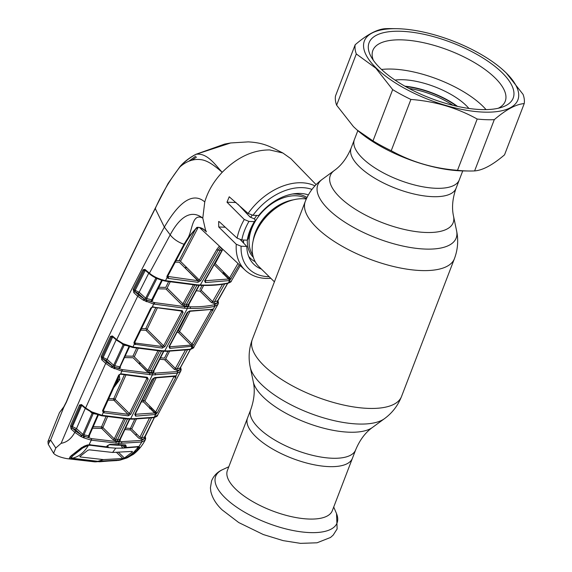 <?xml version="1.0" encoding="UTF-8"?>
<svg xmlns="http://www.w3.org/2000/svg" width="572" height="572" viewBox="0 0 572 572"><rect width="100%" height="100%" fill="white"/><g stroke="black" fill="none" stroke-linecap="round" stroke-linejoin="round"><path stroke-width="0.86" d="M255.612 436.515A56.185 21.657 -159 0 1 247.526 417.996A56.185 21.657 21 0 0 255.612 436.515A56.185 21.657 21 0 0 311.361 464.185A56.185 21.657 21 0 0 352.431 458.265A56.185 21.657 -159 0 1 311.361 464.185A56.185 21.657 -159 0 1 255.612 436.515M462.734 170.914L459.273 179.937A56.185 21.657 21 0 1 418.203 185.85A56.185 21.657 21 0 1 362.455 158.179A56.185 21.657 21 0 1 354.368 139.661A56.185 21.657 21 0 0 362.455 158.179A56.185 21.657 21 0 0 418.203 185.85A56.185 21.657 21 0 0 459.273 179.937L456.056 188.31A56.185 21.657 -159 0 1 414.986 194.23A56.185 21.657 -159 0 1 359.237 166.559A56.185 21.657 -159 0 1 351.151 148.041C346.99 158.001 341.377 165.487 334.305 170.506L322.308 179.286C314.543 184.97 308.873 192.349 305.284 201.423L252.374 339.253C248.97 348.398 248.248 357.679 250.214 367.095A74.11 28.564 -159 0 0 261.304 384.298A74.11 28.564 -159 0 0 326.426 418.683A74.11 28.564 -159 0 0 384.498 418.647L372.494 427.427A65.801 25.368 -159 0 1 320.928 427.463A65.801 25.368 -159 0 1 263.106 396.932A65.801 25.368 -159 0 1 253.253 381.653L250.214 367.095M306.285 198.999A43.079 29.715 134.5 0 0 303.317 198.741A43.079 29.715 134.5 0 0 278.042 206.678A43.079 29.715 134.5 0 0 259.688 225.389A43.079 29.715 134.5 0 0 258.901 266.609L274.417 281.832M252.13 215.208A43.079 29.715 134.5 0 0 250.75 217.36M243.543 240.04A43.079 29.715 134.5 0 0 243.643 243.129M248.677 256.392A43.079 29.715 134.5 0 0 255.212 261.719M227.406 470.413A56.185 21.657 21 0 0 235.492 488.931A56.185 21.657 21 0 0 291.241 516.602A56.185 21.657 21 0 0 332.311 510.689L355.648 449.885A56.185 21.657 -159 0 1 314.579 455.805A56.185 21.657 -159 0 1 258.83 428.135A56.185 21.657 -159 0 1 250.743 409.616L227.406 470.413M456.713 106.206A47.39 18.268 21 0 0 405.605 86.586M452.91 105.305A46.311 17.854 21 0 0 409.037 88.46M114.943 384.892L117.768 381.038L118.497 377.134M119.298 375.396L119.855 379.515L113.556 387.93M108.737 398.577L113.728 398.684L124.324 374.917M107.865 363.206A1.08 0.508 -156.8 0 1 108.244 363.034L108.094 363.384A1.08 0.765 -46 0 1 108.68 362.841M103.353 410.574L104.018 411.268L128.049 414.292L113.907 400.207L108.058 400.093M113.907 400.207A1.08 0.672 91.5 0 1 113.728 398.684A1.08 0.465 -156.2 0 1 115.108 399.306A1.08 0.722 -45.1 0 1 113.907 400.207M121.085 374.21A1.08 0.422 -78.9 0 0 121.235 374.331A1.08 0.422 -78.9 0 0 121.679 373.909L147.304 377.313L148.191 379.114L130.759 414.228L128.164 415.851A1.08 0.629 -86.5 0 0 128.049 414.292L129.422 413.556L146.861 378.435L146.489 377.584M128.164 415.851L103.918 412.798A1.08 0.429 -79.7 0 0 104.018 411.268L103.639 411.096A1.08 0.572 120.8 0 1 103.253 412.555L102.045 415.315L127.806 418.532L133.483 418.74L154.225 417.224L157.686 415.029M103.918 412.798L103.253 412.555L102.56 410.682L118.618 375.246L120.485 373.945L121.679 373.909M125.869 375.189L115.108 399.306L129.422 413.556A1.08 0.5 -154 0 0 130.759 414.228M148.191 379.114A1.08 0.515 -153.2 0 1 146.861 378.435L146.039 377.677M147.304 377.313A1.08 0.629 93.5 0 1 146.768 377.727L146.875 377.742M119.219 374.524L119.341 374.639A1.08 0.529 -155.3 0 1 119.441 375.082A1.08 0.529 -155.3 0 1 118.618 375.246M119.441 375.082L103.382 410.524A1.08 0.515 -156 0 1 102.56 410.682M146.768 377.727L120.399 374.145L119.341 374.639M114.765 368.111L114.214 367.574M113.242 366.631L112.784 366.187M120.513 374.36L121.793 371.085L111.34 367.267L105.706 363.363L101.78 359.802L101.172 356.549L110.51 336.386L112.398 335.964A1.08 0.694 130.1 0 0 112.52 336.729L116.852 340.376L123.137 344.208M122.186 369.591L152.259 373.33L176.97 371.586A1.08 0.844 78.3 0 1 177.327 373.158L152.395 374.917L121.793 371.085A1.08 0.415 101.3 0 0 121.929 369.533L122.186 369.591A1.08 0.415 101.3 0 1 122.05 371.142M181.038 370.063L180.702 371.207L177.327 373.158M176.97 371.586L177.141 371.55A1.08 0.851 78.2 0 1 177.499 373.123L175.962 375.976A1.08 0.972 132.5 0 1 174.775 376.29M175.368 375.868L175.962 375.976L175.854 377.334A1.08 0.479 -151.8 0 1 174.253 376.641L174.868 376.276A1.08 0.844 78.8 0 0 175.368 375.868L154.762 377.591A1.08 0.686 90.6 0 1 154.211 377.999L174.853 376.276M135.192 414.285L154.969 412.97A1.08 0.636 61.9 0 1 155.641 414.471L135.635 416.13L134.792 414.371L152.224 379.265L154.762 377.591M175.854 377.334L157.329 412.677L155.641 414.471L154.225 417.224A1.08 0.844 79.7 0 1 153.689 417.653L153.689 417.653C156.428 416.766 157.722 415.98 157.565 415.301L180.852 370.892A1.08 0.958 22.8 0 0 180.888 370.82L181.138 369.376A1.08 0.972 -1.4 0 1 181.131 369.498M141.305 401.816L143.629 402.03L154.747 413.12A1.08 0.844 80 0 1 155.105 414.671M154.211 377.999L152.66 379.086A1.08 0.515 -153.2 0 1 152.224 379.265M152.66 379.086L135.235 414.192A1.08 0.5 -154 0 1 134.792 414.371M135.457 414.557A1.08 0.694 90.6 0 1 135.635 416.13M142.02 400.364L143.536 400.507L154.497 377.999M143.629 402.03A1.08 0.608 95.3 0 1 143.536 400.507A1.08 0.45 25.6 0 1 144.83 401.158L155.713 412.012L174.024 376.433M156.099 377.999L144.83 401.158M140.662 363.184L138.453 363.084A1.08 0.651 92.5 0 1 138.724 363.22L140.798 363.313M146.99 371.207L138.724 363.22A1.08 0.758 -46 0 0 138.596 363.227M157.329 412.677A1.08 0.472 -152.9 0 1 155.713 412.012M176.898 370.477L177.127 370.048M177.141 371.55L180.123 369.769A1.08 0.987 29.1 0 1 180.702 371.207M187.373 350.021L177.098 368.883L180.101 368.103A1.08 0.879 -105.9 0 0 180.38 369.576L180.352 367.853M190.262 349.492L180.101 368.103L180.43 368.482A1.08 0.972 -1.4 0 1 181.138 369.376L180.623 367.346M155.055 411.354A1.08 0.808 -42.7 0 1 154.769 411.375L156.37 413.942M151.637 407.95A1.08 0.808 -42.7 0 1 151.616 407.95L154.769 411.375M154.862 413.048L151.365 409.245L151.616 407.95M151.551 407.965A1.08 0.887 -105.5 0 0 150.915 407.865L149.735 408.773M151.365 409.245A1.08 0.808 137.3 0 0 150.929 409.309M144.716 437.115L144.866 436.751M145.138 440.125L141.856 441.97A1.08 0.837 -100.9 0 0 141.499 440.397L144.566 438.688A1.08 0.987 -148.2 0 1 145.138 440.125L145.324 439.782A1.08 0.951 -155.4 0 0 144.859 438.481L144.93 437.365A1.08 0.972 179.8 0 1 145.638 438.281L145.638 438.567A1.08 1.008 -178.6 0 0 145.052 437.644A1.08 0.794 -40.1 0 1 144.745 437.466L144.73 437.444M145.631 438.417A1.08 0.972 179.8 0 0 145.638 438.281L145.138 436.193M145.638 438.567L145.231 439.975C142.371 445.531 138.467 450.293 133.512 454.254L127.02 457.915L120.191 460.095L99.521 461.783L67.153 458.68L94.659 461.847L96.361 461.826L96.79 461.275M151.394 418.032L141.584 437.744A1.08 0.844 78.4 0 0 141.963 439.275L144.859 438.481A1.08 0.865 75.9 0 1 144.587 437.058L154.268 417.531M136.343 419.183L131.71 429.086L139.918 437.258L141.584 437.744L144.587 437.058L144.666 436.636M139.918 437.258L149.328 418.325M125.49 428.085L130.402 428.435L134.735 419.183M141.963 439.275L138.724 438.131L130.516 429.958A1.08 0.615 94.3 0 1 130.402 428.435A1.08 0.443 -155 0 1 131.71 429.086M125.475 418.854L115.666 439.353L119.698 439.496L129.479 419.069M127.499 418.976L117.696 439.439A1.08 0.658 -87.9 0 0 117.846 440.998L119.87 441.055A1.08 0.679 -88.8 0 1 119.698 439.496L119.956 439.046M107.536 416.781L102.888 427.52L114.257 438.838A1.08 0.722 -45.1 0 1 113.049 439.739L115.794 440.905A1.08 0.643 -87.1 0 1 115.666 439.353L114.257 438.838L123.874 418.74M117.846 440.998L115.794 440.905M119.87 441.055L120.449 440.004A1.08 0.744 -43.6 0 1 120.077 439.875M177.47 370.449L174.195 369.305A1.08 0.722 134.9 0 0 175.389 368.439L177.098 368.883A1.08 0.858 -103.1 0 0 177.47 370.449L180.38 369.576A1.08 0.958 22.8 0 1 180.888 370.82M180.058 368.196A1.08 0.786 139.5 0 0 180.545 368.733A1.08 1.001 -0.2 0 1 181.145 369.626M180.101 368.103L180.144 367.71M169.491 351.351L165.73 358.816L175.389 368.439L185.235 350.35M192.256 346.139L191.191 345.002M218.282 303.174L217.961 304.347L214.886 306.27L193.636 344.744L190.676 349.113A1.08 0.858 78.5 0 1 190.04 349.521M112.398 335.964L116.724 339.611L123.059 343.658L133.326 347.082L161.905 350.722L167.582 350.929L190.426 349.163L194.008 346.689M217.961 304.347L217.975 304.325A1.08 0.987 28.2 0 1 217.961 304.347A1.08 0.987 28.2 0 0 217.389 302.895L217.66 302.681A1.08 0.958 21.7 0 1 218.118 304.004M162.612 279.729L152.417 300.243A1.08 0.744 136.3 0 0 152.767 300.343L151.544 301.322L147.154 300.329L154.44 302.588L184.449 306.606L190.061 306.814C199.135 306.978 207.157 306.292 214.135 304.769L214.529 304.676A1.08 0.858 77.2 0 1 214.886 306.27L214.493 306.363C207.457 307.9 199.363 308.594 190.211 308.43L184.549 308.222L153.675 304.032L152.195 307.014L182.261 310.696L183.097 312.455L164.958 346.518L162.319 348.105L134.277 344.158L132.94 347.004A1.08 0.4 100.9 0 1 132.511 347.418A1.08 0.4 100.9 0 1 132.368 347.304L133.076 347.44M214.529 304.676L217.389 302.895L214.686 303.632A1.08 0.865 76.1 0 1 214.314 302.037L217.403 300.815M239.289 264.7L228.335 282.94A1.08 0.865 77.5 0 1 227.627 283.326L217.396 301.194A1.08 0.887 73 0 0 217.66 302.681L217.675 301.58A1.08 0.972 -2.6 0 1 218.382 302.574M190.004 311.354L179.529 331.567L192.042 344.037L211.354 309.717A1.08 0.508 29.7 0 0 212.941 310.432M211.862 309.423A1.08 0.972 -23.5 0 0 213.184 309.245L189.711 310.968L187.13 312.598A1.08 0.536 28.5 0 0 187.573 312.419L189.175 311.347A1.08 0.686 -89.3 0 0 189.711 310.968M191.391 346.682A1.08 0.851 -101 0 0 191.041 345.102L191.398 344.823A1.08 0.465 -125.1 0 1 192.256 346.274L169.791 348.377L168.99 346.661L187.13 312.598M190.426 349.163A1.08 0.851 78.7 0 1 189.911 349.563L167.038 351.33A1.08 0.679 91 0 0 167.582 350.929M154.44 302.588A1.08 0.408 101.6 0 1 154.283 304.161M214.135 304.769A1.08 0.851 77.6 0 1 214.493 306.363M189.175 311.347L212.019 309.388A1.08 0.851 -101.9 0 0 212.512 309.016M168.99 346.661A1.08 0.522 27.6 0 0 169.426 346.482L187.573 312.419M169.791 348.377A1.08 0.686 -89.3 0 0 169.634 346.782L191.041 345.102L178.328 332.425L176.912 332.282M178.328 332.425A1.08 0.722 -45.1 0 0 179.529 331.567A1.08 0.465 27.2 0 0 178.271 330.881L188.181 311.747M191.398 344.823L192.042 344.037A1.08 0.493 29 0 0 193.636 344.744M217.489 301.666A1.08 0.786 -40.9 0 0 217.796 301.83A1.08 1.001 -1.7 0 1 218.397 302.702L218.168 303.896M224.145 274.61A1.08 0.801 -43.3 0 1 224.66 274.51L224.853 273.18L224.26 273.28M223.044 273.924L224.067 273.13A1.08 0.908 71.7 0 1 224.753 273.216M228.557 276.934A1.08 0.801 -43.3 0 1 228.392 276.941L229.408 278.185M153.832 302.459A1.08 0.4 101.7 0 1 153.675 304.032L143.329 300.178L137.709 296.217L133.869 292.707A1.08 0.679 132.5 0 1 135.056 291.734L138.896 295.245L144.165 298.891L137.959 293.207L135.013 291.706L135.271 290.176L145.145 270.627L144.001 270.349L134.155 289.897L135.013 291.706A1.08 0.665 134.3 0 0 133.819 292.657L133.219 289.318L143.071 269.762L144.952 269.391L149.428 273.18C153.661 276.698 159.016 279.186 165.494 280.645L197.419 284.856L203.103 285.063C212.491 285.242 220.763 284.57 227.913 283.033L231.245 281.195L240.24 265.594M205.033 280.745L228.557 279.014L229.029 278.607L230.044 279.987L228.9 280.616L205.369 282.575L204.604 280.902L222.658 249.156M227.913 283.033A1.08 0.858 77.8 0 1 227.42 283.405C220.249 284.935 211.969 285.614 202.574 285.428A1.08 0.679 91.1 0 0 203.103 285.063M166.152 280.78A1.08 0.393 101.2 0 1 165.744 281.174A1.08 0.393 101.2 0 1 165.608 281.052L164.958 280.923A1.08 0.386 101.4 0 0 165.086 281.038A1.08 0.386 101.4 0 0 165.494 280.645L167.017 277.692L166.931 276.34L184.02 244.244L188.324 237.344L196.847 227.399C200.179 227.048 203.31 228.457 206.249 231.631L204.762 230.337M221.543 248.112L200.286 284.985A1.08 0.658 92.1 0 1 199.764 285.349L202.574 285.428M195.846 154.34C189.168 158.065 183.905 162.219 180.066 166.795C170.435 179.022 162.162 192.943 155.248 208.551C123.473 271.164 93.858 335.714 66.402 402.195A1.08 0.486 -157.3 0 1 66.345 401.887C93.808 335.406 123.438 270.856 155.234 208.237L168.111 183.369L180.18 166.359C184.148 161.79 189.368 157.779 195.846 154.326L224.696 144.065L230.659 142.964L195.846 154.34C207.407 152.359 215.909 165.809 222.215 172.294C236.987 157.364 252.781 149.907 269.612 149.928L282.847 152.989L290.905 158.701L316.101 184.642M214.85 263.299A1.08 0.493 -151.8 0 1 215.201 263.628L222.386 250.107L205.048 280.716A1.08 0.551 -150.9 0 1 204.604 280.902M205.226 280.945A1.08 0.686 90.8 0 1 205.369 282.575M214 264.5L228.557 279.014A1.08 0.858 78.2 0 1 228.9 280.616M229.029 278.607L229.587 277.963A1.08 0.522 30.1 0 0 231.167 278.686M215.201 263.628L229.587 277.963L237.988 263.485M224.353 272.744L224.145 273.101M224.696 283.941L214.314 302.037L212.584 301.616L222.508 284.298M203.675 285.449L201.151 290.233L212.584 301.616A1.08 0.722 134.9 0 1 211.383 302.488L199.957 291.098L196.246 290.762M201.151 290.233A1.08 0.722 -45.1 0 1 199.957 291.098M214.686 303.632L211.383 302.488M135.857 435.278L136.522 433.876M149.306 407.693L149.993 406.313M222.823 273.294L223.58 271.972M140.876 439.217L141.484 438.438M141.856 441.97L138.882 446.546L139.468 446.875L138.081 450L133.512 454.254M50.45 440.125L48.212 444.215L47.955 441.498L50.593 440.09L55.791 447.99L61.147 443.314C95.488 361.74 129.894 289.668 164.364 227.105C175.025 208.701 190.44 189.561 204.762 201.937L202.788 218.096C192.449 212.791 192.485 229.122 188.324 237.344A1.08 0.629 33.9 0 0 189.139 237.208L189.139 237.208A1.08 0.629 33.9 0 0 189.11 236.636M66.402 402.195L63.764 407.3L50.593 440.09M64.214 406.606L59.474 412.612L47.955 441.498M155.613 208.065L155.248 208.551L164.364 227.105L170.199 234.856C177.713 220.778 189.189 207.736 202.788 218.096L205.484 229.887L206.413 231.832M67.153 458.68C61.676 457.693 57.529 456.249 54.705 454.347L53.596 453.303L55.791 447.99M71.815 457.564L71.521 458.894M117.467 460.145L117.038 460.56L94.652 461.847M118.132 460.081L117.853 460.481L120.199 460.095L127.02 457.915M126.576 457.936L133.591 454.197M139.468 446.875L138.045 446.625A0.715 0.643 108 0 0 138.231 446.732L138.445 446.832M138.51 447.576L138.045 446.625M109.946 444.33L107.15 445.824A1.08 0.579 31.4 0 0 107.708 445.645L109.452 444.701A1.08 0.586 95.1 0 0 109.946 444.33L125.64 444.902L126.255 446.525L125.604 447.547L138.882 446.546A0.715 0.643 108 0 1 138.231 446.732M91.42 438.602A1.08 0.436 100.6 0 1 91.313 440.154L83.877 437.887L80.573 436.322L81.388 435.042L75.325 429.601L72.387 428.142L75.997 431.381L81.853 435.335L91.42 438.602L118.669 441.834L141.37 440.426A1.08 0.829 -100.1 0 1 141.713 441.999L118.812 443.407L91.313 440.154L89.039 444.73L90.648 444.716M137.301 446.696L125.275 447.754A0.715 0.493 87.8 0 0 125.604 447.547L124.181 446.825L124.868 445.752L124.36 445.288M126.255 446.525A1.08 0.572 -148.2 0 1 124.868 445.752L124.739 445.13M124.181 446.825A0.715 0.493 133.1 0 0 124.51 447.461L125.011 447.654A0.715 0.493 87.8 0 0 125.275 447.754L124.253 447.361C123.774 447.283 126.047 448.219 124.253 447.361M125.64 444.902A1.08 0.729 88.7 0 1 125.111 445.273L125.039 445.202M107.708 445.645L106.199 447.054A0.715 0.379 95.8 0 1 106.042 446.961M91.112 444.966L106.506 446.846L107.15 445.824M90.977 445.009L106.199 447.054A0.715 0.379 95.8 0 0 106.506 446.846L106.971 446.196M137.623 446.489L136.965 446.61M124.138 447.111L122.215 445.309M72.315 427.105L71.607 426.419M81.174 447.919L87.28 444.966L88.953 444.952L87.33 445.188C84.949 445.645 83.112 446.546 81.817 447.883L71.007 455.87L81.839 447.44M80.573 436.322L74.825 432.353L71.085 428.979L70.528 425.875L79.537 405.019L81.474 404.526L85.636 407.986L91.813 411.897L102.045 415.315A1.08 0.422 -79.6 0 1 101.601 415.758L93.415 413.256L93.529 412.684M61.147 443.314C66.774 442.385 71.328 438.731 74.825 432.353A1.08 0.672 131.9 0 1 75.997 431.381M71.278 457.893A0.715 0.508 101.1 0 1 70.706 458.758L69.412 458.236L71.007 455.87M70.528 425.875A1.08 0.493 -156.8 0 0 71.529 426.405L72.472 426.619L81.524 405.777L80.523 405.555L71.529 426.405L72.279 428.063A1.08 0.357 102.9 0 1 72.472 426.619L76.498 428.628L82.904 434.377A1.08 0.672 131.9 0 1 81.853 435.335L81.203 436.622M92.192 412.712A1.08 0.686 -50.2 0 1 92.149 413.206L82.904 434.377L83.955 434.842A1.08 0.379 102.3 0 0 83.762 436.25L83.076 437.516M89.125 435.821L89.618 436.343L88.453 437.323L84.477 436.493L83.877 437.887M91.234 438.567A1.08 0.429 100.9 0 1 91.112 440.118M71.464 455.927L69.941 456.935L71.092 457.443M71.085 428.979A1.08 0.629 137.1 0 1 72.279 428.063L72.387 428.142A1.08 0.672 132 0 0 71.214 429.107M75.325 429.601A1.08 0.672 131.9 0 0 76.498 428.628L85.543 407.707M81.739 405.412L81.524 405.777M81.939 405.405A1.08 0.686 -50.2 0 1 81.596 405.298A1.08 0.686 -50.2 0 1 81.474 404.526M91.885 412.476L91.813 411.897M93.486 413.206L93.415 413.256A1.08 0.365 -78 0 0 93.215 413.606L83.955 434.842L88.574 435.807L97.883 414.55M95.488 414.078L92.149 413.206L90.626 411.933M89.11 435.406L88.574 435.807A1.08 0.415 101.2 0 0 88.453 437.323M80.523 405.555A1.08 0.508 -156.4 0 1 79.537 405.019M93.2 426.712L101.509 426.905L105.992 416.53M113.049 439.739L101.687 428.421A1.08 0.665 91.7 0 1 101.509 426.905A1.08 0.458 -156.6 0 1 102.888 427.52A1.08 0.722 -45.1 0 1 101.687 428.421L92.542 428.221M86.1 408.866A1.08 0.686 -50.2 0 1 85.757 408.758A1.08 0.686 -50.2 0 1 85.636 407.986L105.706 363.363A1.08 0.679 132.2 0 1 106.892 362.383L112.162 365.994L111.34 367.267M101.172 356.549A1.08 0.529 -155.4 0 0 102.138 357.1L102.974 358.858L103.203 357.357L112.555 337.201L111.469 336.944L102.138 357.1L107.136 359.388A1.08 0.679 -47.8 0 1 105.949 360.367L112.562 366.252L111.883 367.539M116.195 339.818L107.136 359.388L113.642 365.279A1.08 0.679 -47.8 0 1 112.562 366.252L114.457 367.167L113.756 368.439M126.004 345.531L124.21 345.145L114.679 365.715L119.476 366.774A1.08 0.393 -78.1 0 0 119.326 368.325L115.108 367.396L114.486 368.783M124.374 344.859L123.152 344.759L113.642 365.279L114.679 365.715L114.457 367.167L121.929 369.533M105.949 360.367L103.046 358.901A1.08 0.679 132.1 0 0 101.866 359.881M101.78 359.802A1.08 0.651 135.3 0 1 102.974 358.858L106.892 362.383M123.195 344.33A1.08 0.694 130.1 0 1 123.152 344.759L121.822 343.636M120.02 366.416L129.122 346.182M112.87 336.844L111.469 336.944A1.08 0.536 -154.9 0 1 110.51 336.386M123.059 343.658L123.016 344.237L124.088 344.651M124.074 344.137L123.995 344.694L132.511 347.418M119.963 366.816A1.08 0.744 136.3 0 0 120.528 367.346L119.326 368.325M125.154 356.063L132.918 356.199L136.622 348.184M138.174 348.448L134.291 356.842A1.08 0.479 24.7 0 0 132.918 356.199M134.291 356.842L147.869 370.356L157.872 350.893M153.696 371.392A1.08 0.744 136.4 0 0 154.061 371.528L153.489 372.579L151.466 372.522L149.414 372.429L146.661 371.257A1.08 0.722 134.9 0 0 147.869 370.356L153.332 370.992L163.492 351.222M159.495 351.008L149.299 370.842A1.08 0.643 92.9 0 0 149.414 372.429M153.489 372.579A1.08 0.679 -88.8 0 1 153.332 370.992L153.568 370.57M165.73 358.816A1.08 0.722 -45.1 0 1 164.536 359.681L159.688 359.252M153.668 371.114L154.061 371.528M146.661 371.257L133.09 357.743L124.431 357.6M160.446 357.779L164.457 358.136L167.889 351.344M133.326 347.082A1.08 0.408 100.8 0 1 132.897 347.497A1.08 0.408 100.8 0 1 132.754 347.376M152.917 306.842L153.239 307.15A1.08 0.415 -78.6 0 0 153.382 307.264A1.08 0.415 -78.6 0 0 153.811 306.871M182.261 310.696A1.08 0.629 93.4 0 1 181.739 311.075L181.839 311.082M146.84 300.965L146.253 300.393M141.413 328.6L145.71 328.685L155.748 307.729M157.3 308.022L147.083 329.343L163.635 345.817L181.782 311.74L181.009 311.032M145.71 328.685A1.08 0.493 -154.6 0 1 147.083 329.343A1.08 0.722 -45.1 0 1 145.881 330.237L140.662 330.151M134.756 342.421L135.378 343.071L162.226 346.51L163.635 345.817A1.08 0.522 -152.4 0 0 164.958 346.518M162.319 348.105A1.08 0.629 -86.6 0 0 162.226 346.51L145.881 330.237M153.239 307.15L152.302 307.092L151.544 308.001L134.77 342.399L135.378 343.071A1.08 0.415 -79.3 0 1 135.249 344.637M134.77 342.399A1.08 0.543 -154.5 0 1 133.948 342.564L150.729 308.158L152.195 307.014L152.367 307.371M134.82 342.757A1.08 0.629 134.5 0 1 134.277 344.158L133.948 342.564M151.544 308.001A1.08 0.551 -153.5 0 1 150.729 308.158M143.479 299.828L143.944 300.271M183.097 312.455A1.08 0.536 -151.5 0 1 181.782 311.74L181.46 310.939M116.852 340.376A1.08 0.694 130.1 0 1 116.724 339.611L137.709 296.217A1.08 0.679 132.5 0 1 138.896 295.245M143.329 300.178L144.165 298.891L144.573 299.156L143.887 300.457M137.959 293.207A1.08 0.679 132.5 0 0 139.146 292.235L145.653 298.198A1.08 0.679 132.5 0 1 144.573 299.156L146.446 300.078L145.738 301.358M155.806 277.892A1.08 0.701 -49.7 0 1 155.748 278.307L145.653 298.198L146.697 298.613L151.73 299.757L161.897 279.765M146.518 301.737L147.154 300.329L146.446 300.078L146.697 298.613L156.828 278.664L154.454 277.205M151.544 301.322A1.08 0.386 102.2 0 1 151.73 299.757L152.259 299.413M133.219 289.318A1.08 0.551 26.4 0 0 134.155 289.897L139.146 292.235L149.042 272.622M158.322 279L156.957 278.428M170.134 282.003L167.124 288.066A1.08 0.722 -45.1 0 1 165.916 288.96L157.951 288.817M188.753 304.833A1.08 0.744 136.4 0 0 189.117 304.969L188.545 306.02L186.529 305.963L184.477 305.877L181.717 304.697A1.08 0.722 134.9 0 0 182.926 303.796L193.279 284.992M188.624 304.004L198.927 285.321M194.93 285.106L184.377 304.261L188.41 304.404A1.08 0.672 91.3 0 0 188.545 306.02M184.735 267.646A1.08 0.758 -46 0 1 184.77 267.646L186.944 267.746M184.477 305.877A1.08 0.643 -87.2 0 1 184.377 304.261L182.926 303.796L167.124 288.066M144.952 269.391A1.08 0.701 130.3 0 0 145.081 270.163L149.549 273.959C153.611 277.291 158.794 279.658 165.086 281.038M166.931 276.34A1.08 0.558 27.3 0 0 167.746 276.183L184.842 244.115A1.08 0.565 29.4 0 1 184.02 244.244A16.152 8.365 30.1 0 1 170.199 234.856L149.428 273.18A1.08 0.701 130.3 0 0 149.549 273.959M184.642 267.553A1.08 0.651 92.5 0 1 184.77 267.646L198.234 280.645M199.893 289.532L202.066 285.421M158.744 287.251L165.766 287.387L168.576 281.717M145.431 270.277L144.001 270.349A1.08 0.551 27.1 0 1 143.071 269.762M196.847 227.399A1.08 0.844 58.9 0 0 197.819 227.534L197.819 227.534C197.018 226.691 202.988 228.185 205.62 231.074L203.589 229.372M206.256 231.674L205.62 231.074M220.485 247.125L218.139 250.15L200.579 280.752L197.905 282.303L168.189 278.4L167.017 277.692A1.08 0.672 -33.2 0 0 167.732 276.433L197.826 280.673L179.286 262.219L175.089 262.126M168.189 278.4A1.08 0.4 -78.9 0 0 168.34 276.812L167.675 276.369M197.905 282.303A1.08 0.629 -86.7 0 0 197.826 280.673L199.278 280.023L216.845 249.406L219.412 246.117M200.579 280.752A1.08 0.543 -150.6 0 1 199.278 280.023L180.487 261.318A1.08 0.515 -152.9 0 0 179.136 260.632L195.395 229.415M175.919 260.56L179.136 260.632M311.976 189.403A51.68 35.643 134.5 0 0 252.974 215.294L248.105 213.449L229.236 196.775L226.998 202.202L244.265 219.476L248.956 221.421L254.397 221.621L255.362 220.07L254.075 218.747L250.114 217.095L237.816 204.097M252.974 215.294L258.687 215.508A44.959 31.01 -45.5 0 1 308.358 194.909M242.228 241.656A43.98 30.337 134.5 0 0 243.558 241.663M261.461 269.119A44.959 31.01 -45.5 0 1 253.453 263.885A44.959 31.01 -45.5 0 1 246.818 246.432L240.397 239.761M254.397 221.621A44.959 31.01 134.5 0 0 247.276 240.176L248.205 238.724A41.813 28.836 134.5 0 1 255.083 220.52M248.956 221.421A51.68 35.643 134.5 0 0 241.827 239.975L237.101 238.138L219.448 221.857L218.654 221.478L218.74 226.984L236.272 244.273L241.098 246.225L246.818 246.432M241.827 239.975L247.276 240.176M180.066 166.795L180.452 166.223L180.066 166.795C187.223 160.596 194.759 158.315 202.688 159.96C209.953 161.647 217.274 168.082 222.215 172.294C213.728 181.367 207.908 191.248 204.762 201.937M196.511 157.107L191.92 160.189M195.624 156.227L188.796 161.261M336.629 105.212L353.439 126.619L357.028 129.944L372.994 140.891L392.671 89.625L375.861 68.218L356.306 53.954L336.629 105.212A89.754 34.599 21 0 1 335.485 96.025L355.169 44.759C366.895 34.706 376.877 29.351 385.092 28.686A89.754 34.599 21 0 1 390.826 28.6L396.375 28.679A82.211 31.689 21 0 0 376.212 68.054A82.211 31.689 21 0 0 483.619 112.112A82.211 31.689 21 0 0 506.048 72.794A82.211 31.689 21 0 0 502.323 69.348A82.211 31.689 21 0 0 396.375 28.679M502.509 69.512L506.263 72.98L523.073 94.387A89.754 34.599 21 0 1 524.217 103.582C516.108 104.19 506.134 109.545 494.287 119.662L474.61 170.921C482.718 170.32 492.692 164.958 504.54 154.84L524.217 103.582M355.169 44.759A89.754 34.599 21 0 0 356.306 53.954M502.08 72.651A77.184 29.751 -159 0 1 502.144 107.157A77.184 29.751 -159 0 1 380.18 68.197A77.184 29.751 -159 0 1 371.207 56.9A77.184 29.751 -159 0 1 410.639 32.039A77.184 29.751 -159 0 1 502.08 72.651M373.337 60.274A70.907 27.334 -159 0 1 372.858 50.422A70.907 27.334 -159 0 1 424.689 42.957A70.907 27.334 -159 0 1 495.037 77.878A70.907 27.334 -159 0 1 505.248 101.244A70.907 27.334 -159 0 1 498.298 108.244M372.994 140.891A89.754 34.599 21 0 0 391.227 150.708C411.39 161.926 433.483 168.454 457.514 170.299A89.754 34.599 21 0 0 468.876 171.007A89.754 34.599 21 0 0 474.61 170.921M457.514 170.299L477.191 119.04A89.754 34.599 21 0 0 494.287 119.662M392.671 89.625A89.754 34.599 21 0 0 410.903 99.442L391.227 150.708M477.191 119.04C457.035 107.822 434.942 101.287 410.903 99.442M357.028 129.944L357.378 130.259A82.211 31.689 21 0 0 463.334 170.928L468.876 171.007M112.577 452.452L89.325 449.835L87.73 450.343L80.094 456.399L80.187 456.949L103.503 459.602L122.837 458.508L124.424 458.015L132.354 451.994L132.246 451.401L112.577 452.452L115.823 448.133L116.431 448.155L115.208 448.105L115.823 448.133M132.246 451.401L132.368 451.973M126.576 457.893L129.286 456.606L137.309 450L138.081 447.118C132.575 454.54 126.312 458.823 119.298 459.959L97.805 461.325L103.503 459.602M137.573 446.546L138.331 447.29L136.644 446.789M121.972 447.211L122.651 448.141L136.851 446.997M122.651 448.141L116.431 448.155M119.298 459.959L119.884 459.881C125.154 458.601 128.285 457.514 129.286 456.606M122.787 448.133L120.985 445.309M107.765 445.559L108.315 447.604L107.128 446.568M115.208 448.105L108.315 447.604M108.473 447.619L90.755 445.316L90.119 444.687M82.189 447.49L82.711 448.005L88.481 445.302L90.755 445.316M82.711 448.005L72.673 455.92L72.308 455.562M88.481 445.302C83.92 452.767 78.45 457.078 72.072 458.236L71.193 457.814L72.673 455.92M97.805 461.325L72.072 458.236M124.424 458.015L118.626 452.416M79.815 456.606L80.187 456.949M116.588 452.473L122.837 458.508M468.897 108.451A48.105 18.547 21 0 0 466.173 105.52A48.105 18.547 21 0 0 395.045 80.101M457.507 106.378A48.105 18.547 21 0 0 404.897 86.186M486.05 109.609A69.112 26.641 21 0 0 482.761 106.127A69.112 26.641 21 0 0 381.524 69.484M456.056 188.31C452.488 198.498 451.651 207.815 453.546 216.28A65.801 25.368 -159 0 1 412.333 231.052A65.801 25.368 -159 0 1 339.775 197.204A65.801 25.368 -159 0 1 334.305 170.506M453.546 216.28L456.592 230.831A74.11 28.564 -159 0 1 410.181 247.469A74.11 28.564 -159 0 1 328.464 209.352A74.11 28.564 -159 0 1 322.308 179.286M456.592 230.831C458.551 240.247 457.836 249.528 454.425 258.673A79.88 30.795 -159 0 1 396.038 267.088A79.88 30.795 -159 0 1 316.781 227.742A79.88 30.795 -159 0 1 305.284 201.423M454.425 258.673L401.523 396.51A79.88 30.795 -159 0 1 343.128 404.926A79.88 30.795 -159 0 1 263.871 365.579A79.88 30.795 -159 0 1 252.374 339.253M306.985 197.504A40.333 27.821 134.5 0 0 295.173 194.015A40.333 27.821 134.5 0 0 292.17 194.058M256.728 215.437A40.333 27.821 134.5 0 0 254.376 218.883M247.326 240.09A40.333 27.821 134.5 0 0 253.367 257.328M306.485 198.563A39.489 27.241 134.5 0 0 295.946 195.774A39.489 27.241 134.5 0 0 258.094 217.024A39.489 27.241 134.5 0 0 252.781 255.033M293.45 199.821A39.489 27.241 134.5 0 0 253.131 240.926M278.042 206.678L277.327 207.143A40.333 27.821 134.5 0 0 260.138 224.66L259.688 225.389M228.807 466.759L222.672 469.598A65.022 25.068 21 0 0 225.032 497.747A65.022 25.068 21 0 0 300.014 531.695A65.022 25.068 21 0 0 336.372 513.241L333.712 507.028M118.404 379.122A1.08 0.629 11 0 0 119.855 379.515M129.815 418.954A1.08 0.658 -87.9 0 0 130.123 419.09A1.08 0.658 -87.9 0 0 130.673 418.661L152.395 374.917A1.08 0.658 92.1 0 0 152.259 373.33M149.428 373.201A1.08 0.636 93.2 0 1 149.535 374.782M155.033 373.402A1.08 0.679 90.9 0 1 155.198 374.989M155.984 414.264L155.598 413.842M130.516 429.958L124.789 429.543M120.049 439.589L120.449 440.004M161.905 350.722A1.08 0.636 93.1 0 1 161.375 351.122L164.235 351.251A1.08 0.658 92.1 0 0 164.772 350.85L187.401 308.351A1.08 0.658 92.1 0 0 187.28 306.735M190.061 306.814A1.08 0.679 91 0 1 190.211 308.43M184.449 306.606A1.08 0.636 93.1 0 1 184.549 308.222M228.764 278.857L224.66 274.51M225.833 274.224L228.392 276.941M222.386 250.107A1.08 0.558 -150.1 0 1 221.943 250.293L218.139 250.15A1.08 0.558 -149.7 0 1 216.845 249.406M197.419 284.856A1.08 0.636 93 0 1 196.904 285.221L199.764 285.349M248.105 213.449A55.269 38.117 -45.5 0 1 301.751 182.761A55.269 38.117 -45.5 0 1 314.943 185.864M109.452 444.701L117.539 445.231A1.08 0.658 92 0 0 118.068 444.852L118.812 443.407A1.08 0.658 -87.9 0 0 118.669 441.834M121.607 443.486A1.08 0.686 -89.2 0 0 121.443 441.906M115.944 443.279A1.08 0.636 -86.7 0 0 115.83 441.698M70.034 457.035L69.412 458.236M101.444 415.637A1.08 0.422 -79.6 0 0 101.601 415.758L127.263 418.961A1.08 0.636 -86.8 0 0 127.806 418.532M132.597 419.026A1.08 0.686 -89 0 0 132.926 419.169A1.08 0.686 -89 0 0 133.483 418.74M126.977 418.826A1.08 0.636 -86.8 0 0 127.263 418.961L132.926 419.169L153.689 417.653M120.02 366.809L120.528 367.346M151.466 372.522L151.33 370.935L161.511 351.129M174.195 369.305L164.536 359.681M181.717 304.697L165.916 288.96M152.374 299.935L152.767 300.343M188.724 304.554L189.117 304.969M186.529 305.963L186.408 304.347L196.94 285.228M186.172 240.64A1.08 0.593 32.3 0 0 186.987 240.519L189.139 237.208C193.193 231.474 196.089 228.249 197.819 227.534M198.155 227.442L180.487 261.318M226.998 202.202L236.093 202.531M237.101 238.138A55.269 38.117 -45.5 0 1 244.265 219.476M218.74 226.984L225.268 227.227M241.098 246.225A51.68 35.643 134.5 0 0 268.211 276.676A51.68 35.643 134.5 0 0 269.183 276.698M270.871 278.349L266.223 278.442C257.836 278.106 250.836 275.382 245.231 270.256A55.269 38.117 -45.5 0 1 236.272 244.273M72.294 427.198L71.514 426.433M131.839 451.451L132.354 451.994M372.494 427.427C365.422 432.446 359.809 439.932 355.648 449.885M357.829 130.645L351.151 148.041M253.253 381.653C255.148 390.111 254.311 399.435 250.743 409.616M401.523 396.51C397.933 405.584 392.256 412.963 384.498 418.647M336.529 513.62L337.137 528.921L333.183 535.113L330.494 537.48L317.045 542.792L300.529 543.364L283.14 540.626L263.292 534.534L238.738 522.551L222.136 509.888C216.202 504.268 212.434 498.183 210.846 491.62L210.41 487.844L211.597 480.795C213.814 475.597 217.503 471.864 222.672 469.598M120.034 439.832L129.823 419.083M154.404 417.496L144.752 437.473M180.273 367.996L190.383 349.463M190.169 349.513C193.014 348.348 194.215 347.612 193.772 347.304L217.925 304.404M217.882 300.514L218.382 302.445M164.235 351.251L167.038 351.33M227.713 283.326L217.467 301.637M224.067 273.13L224.574 272.958M227.842 283.312C230.409 282.318 231.546 281.61 231.245 281.195M165.744 281.174L196.904 285.221M250.622 217.31L248.977 215.894M48.212 444.215L53.596 453.303M117.539 445.231L125.111 445.273M93.415 413.256L85.757 408.758L81.596 405.298M98.577 414.493L89.275 435.721M120.191 366.716L129.83 346.139M153.646 371.357L163.835 351.237M132.897 347.497L161.375 351.122M153.382 307.264L181.739 311.075M188.703 304.79L199.256 285.335M184.606 267.51L186.815 267.617M184.842 244.115L186.987 240.519M245.231 270.256L199.556 227.556M230.659 142.964L248.234 141.885C262.148 142.635 268.418 145.924 275.683 149.335L282.847 152.989M66.345 401.887L63.792 406.835L59.474 412.612M502.323 69.348L502.681 69.662M70.091 456.742L71.193 457.814"/></g></svg>
